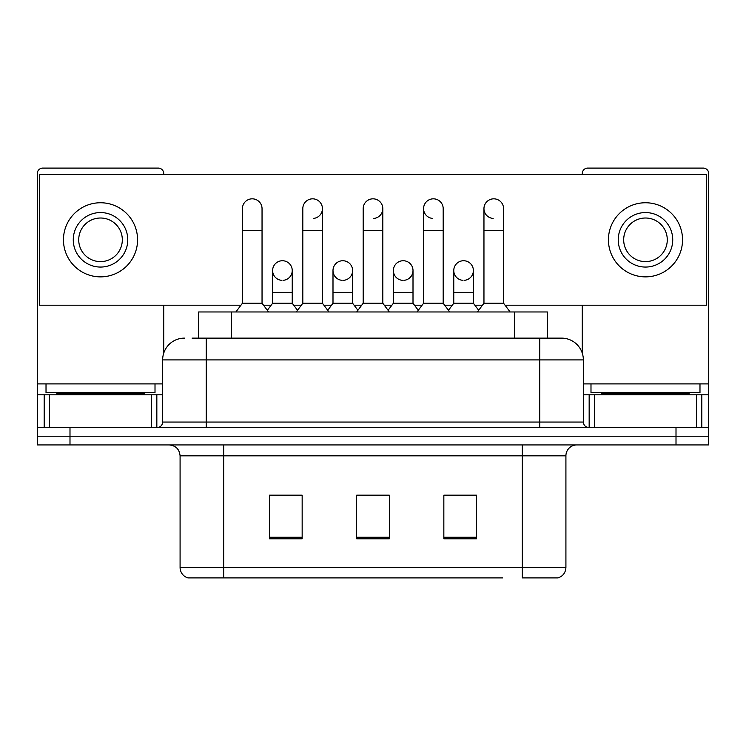<?xml version="1.0" encoding="UTF-8"?>
<svg xmlns="http://www.w3.org/2000/svg" width="746" height="746" viewBox="0 0 746 746"><rect width="100%" height="100%" fill="white"/><g stroke="black" fill="none" stroke-linecap="round" stroke-linejoin="round"><path stroke-width="1.12" d="M198.632 338.125L198.632 311.968L547.368 311.968L547.368 338.125M565.916 567.445C565.617 572.667 562.997 576.154 558.073 577.908L522.321 577.908L522.321 567.445L565.916 567.445L565.916 455.834A10.901 10.901 0 0 1 576.817 444.933M502.72 577.908L187.927 577.908A10.901 10.901 0 0 1 180.084 567.445L180.084 455.834C179.432 449.213 175.804 445.586 169.183 444.933M69.993 444.933L708.7 444.933L708.7 436.214L37.3 436.214L37.3 444.933L69.993 444.933L69.993 436.214L37.3 436.214L37.3 394.802L49.562 394.802L49.562 427.495M476.545 538.78L476.545 495.176L443.842 495.176L443.842 538.78L476.545 538.78M302.158 538.78L302.158 495.176L269.455 495.176L269.455 538.78L302.158 538.78M389.347 538.78L389.347 495.176L356.653 495.176L356.653 538.78L389.347 538.78M301.72 495.4L293.327 495.4M271.525 495.4L302.158 495.4M443.842 495.4L474.475 495.4M452.673 495.4L444.28 495.4M362.099 495.4L383.901 495.4M192.571 338.125L561.561 338.125A21.802 21.802 0 0 1 583.353 359.917L583.353 422.05C583.652 425.323 585.47 427.141 588.808 427.495M192.076 338.125L206.241 338.125L206.241 359.917L162.647 359.917L162.647 422.05A5.446 5.446 0 0 1 157.192 427.495M184.439 338.125A21.802 21.802 0 0 0 162.647 359.917M676.007 444.933L676.007 436.214L708.7 436.214L708.7 394.802L708.7 427.495L37.3 427.495M676.007 427.495L676.007 436.214L69.993 436.214L69.993 427.495M561.225 338.125L553.924 338.125M242.422 230.439L262.042 230.439L262.042 303.24L242.422 303.24L242.422 208.638A9.81 9.81 0 0 1 252.847 198.846A9.81 9.81 0 0 1 262.042 208.638A9.81 9.81 0 0 0 252.847 198.846M242.422 303.24L235.885 311.968M262.042 303.24L268.588 311.968M281.811 280.337A9.81 9.81 0 0 1 272.616 270.546A9.81 9.81 0 0 1 283.042 260.755A9.81 9.81 0 0 1 292.236 270.546L292.236 292.348L272.616 292.348L272.616 270.546A9.81 9.81 0 0 1 282.426 260.736M292.236 292.348L292.236 303.24L272.616 303.24L272.616 292.348M272.616 303.24L267.329 310.289M292.236 303.24L297.523 310.289M302.811 230.439L322.431 230.439L322.431 303.24L302.811 303.24L302.811 208.638A9.81 9.81 0 0 1 313.236 198.846A9.81 9.81 0 0 1 322.431 208.638A9.81 9.81 0 0 1 313.236 218.429M302.811 303.24L296.265 311.968M322.431 303.24L328.967 311.968M363.19 230.439L382.81 230.439L382.81 303.24L363.19 303.24L363.19 208.638A9.81 9.81 0 0 1 373.615 198.846A9.81 9.81 0 0 1 382.81 208.638A9.81 9.81 0 0 1 373.615 218.429M363.19 303.24L356.653 311.968M382.81 303.24L389.347 311.968M423.569 230.439L443.189 230.439L443.189 303.24L423.569 303.24L423.569 208.638A9.81 9.81 0 0 1 433.995 198.846A9.81 9.81 0 0 1 443.189 208.638A9.81 9.81 0 0 0 433.995 198.846M423.569 303.24L417.033 311.968M443.189 303.24L449.735 311.968M483.958 230.439L503.578 230.439L503.578 303.24L483.958 303.24L483.958 208.638A9.81 9.81 0 0 1 494.384 198.846A9.81 9.81 0 0 1 503.578 208.638A9.81 9.81 0 0 0 494.384 198.846M483.958 303.24L477.412 311.968M503.578 303.24L510.115 311.968M342.19 280.337A9.81 9.81 0 0 1 332.996 270.546A9.81 9.81 0 0 1 343.421 260.755A9.81 9.81 0 0 1 352.616 270.546L352.616 292.348L332.996 292.348L332.996 270.546A9.81 9.81 0 0 1 342.806 260.736M352.616 292.348L352.616 303.24L332.996 303.24L332.996 292.348M332.996 303.24L327.718 310.289M352.616 303.24L357.903 310.289M403.194 260.736A9.81 9.81 0 0 0 393.384 270.238A9.81 9.81 0 0 0 402.579 280.337A9.81 9.81 0 0 1 393.384 270.546A9.81 9.81 0 0 1 403.81 260.755A9.81 9.81 0 0 1 413.004 270.546L413.004 292.348L393.384 292.348L393.384 270.546M413.004 292.348L413.004 303.24L393.384 303.24L393.384 292.348M393.384 303.24L388.097 310.289M413.004 303.24L418.282 310.289M463.574 260.736A9.81 9.81 0 0 0 453.773 270.238A9.81 9.81 0 0 0 462.958 280.337A9.81 9.81 0 0 1 453.764 270.546A9.81 9.81 0 0 1 464.189 260.755A9.81 9.81 0 0 1 473.384 270.546L473.384 292.348L453.764 292.348L453.764 270.546M473.384 292.348L473.384 303.24L453.764 303.24L453.764 292.348M453.764 303.24L448.477 310.289M473.384 303.24L478.671 310.289M155.009 383.901L46.019 383.901L46.019 392.62L155.009 392.62L155.009 383.901L162.647 383.901M144.118 394.802L144.118 393.711A1.091 1.091 0 0 1 145.2 392.62M144.118 393.711L56.92 393.711A1.091 1.091 0 0 0 55.829 392.62M56.92 393.711L56.92 394.802M699.981 383.901L590.991 383.901L590.991 392.62L699.981 392.62L699.981 383.901L708.7 383.901L708.7 394.802L701.809 394.802L701.809 427.495M689.08 394.802L689.08 393.711A1.091 1.091 0 0 1 690.171 392.62M689.08 393.711L601.882 393.711A1.091 1.091 0 0 0 600.8 392.62M601.882 393.711L601.882 394.802M151.475 427.495L151.475 394.802L49.562 394.802M163.728 174.415L163.728 173.538A5.446 5.446 0 0 0 158.283 168.092L42.746 168.092A5.446 5.446 0 0 0 37.3 173.538L37.3 394.802M163.728 305.207L163.728 353.11M151.475 394.802L162.647 394.802M696.438 427.495L696.438 394.802L594.525 394.802L594.525 427.495M708.7 383.901L708.7 173.538A5.446 5.446 0 0 0 703.254 168.092L587.717 168.092A5.446 5.446 0 0 0 582.272 173.538L582.272 174.415M582.272 305.207L582.272 353.11M583.353 394.802L594.525 394.802M696.438 394.802L701.809 394.802M493.768 198.828A9.81 9.81 0 0 0 483.958 208.33A9.81 9.81 0 0 0 493.153 218.429M433.379 198.828A9.81 9.81 0 0 0 423.579 208.33A9.81 9.81 0 0 0 432.764 218.429M403.81 280.337A9.81 9.81 0 0 0 413.004 270.546A9.81 9.81 0 0 0 403.81 260.755M283.042 280.337A9.81 9.81 0 0 0 292.236 270.546A9.81 9.81 0 0 0 283.042 260.755M505.042 305.207L706.518 305.207L706.518 174.415L39.482 174.415L39.482 305.207L240.958 305.207M263.515 305.207L271.143 305.207M293.71 305.207L301.337 305.207M323.895 305.207L331.532 305.207M354.089 305.207L361.717 305.207M384.283 305.207L391.911 305.207M414.468 305.207L422.105 305.207M444.663 305.207L452.29 305.207M474.857 305.207L482.485 305.207M343.421 280.337A9.81 9.81 0 0 0 352.616 270.546A9.81 9.81 0 0 0 343.421 260.755M464.189 280.337A9.81 9.81 0 0 0 473.384 270.546A9.81 9.81 0 0 0 464.189 260.755M100.514 212.563A27.248 27.248 0 0 0 73.267 239.811A27.248 27.248 0 0 0 100.514 267.059A27.248 27.248 0 0 0 127.762 239.811A27.248 27.248 0 0 0 100.514 212.563M100.514 218.009A21.802 21.802 0 0 0 78.722 239.811A21.802 21.802 0 0 0 100.514 261.613A21.802 21.802 0 0 0 122.316 239.811A21.802 21.802 0 0 0 100.514 218.009M100.514 276.869A37.058 37.058 0 0 0 137.572 239.811A37.058 37.058 0 0 0 100.514 202.753A37.058 37.058 0 0 0 63.457 239.811A37.058 37.058 0 0 0 100.514 276.869M645.486 212.563A27.248 27.248 0 0 0 618.238 239.811A27.248 27.248 0 0 0 645.486 267.059A27.248 27.248 0 0 0 672.733 239.811A27.248 27.248 0 0 0 645.486 212.563M645.486 218.009A21.802 21.802 0 0 0 623.684 239.811A21.802 21.802 0 0 0 645.486 261.613A21.802 21.802 0 0 0 667.278 239.811A21.802 21.802 0 0 0 645.486 218.009M645.486 276.869A37.058 37.058 0 0 0 682.543 239.811A37.058 37.058 0 0 0 645.486 202.753A37.058 37.058 0 0 0 608.428 239.811A37.058 37.058 0 0 0 645.486 276.869M231.325 338.125L231.325 311.968M514.675 338.125L514.675 311.968M522.321 444.933L522.321 455.834L180.084 455.834M565.916 455.834L522.321 455.834L522.321 567.445L223.679 567.445L223.679 577.908M180.084 567.445L223.679 567.445L223.679 444.933M389.347 537.26L356.653 537.26M302.158 537.26L269.455 537.26M476.545 537.26L443.842 537.26M206.241 427.495L206.241 422.05L583.353 422.05M162.647 422.05L206.241 422.05L206.241 359.917L539.759 359.917L539.759 427.495M583.353 359.917L539.759 359.917L539.759 338.125M313.236 198.846A9.81 9.81 0 0 1 322.431 208.638L322.431 230.439M373.615 198.846A9.81 9.81 0 0 1 382.81 208.638L382.81 230.439M46.019 383.901L37.3 383.901M156.837 394.802L156.837 427.495M37.384 394.802L37.384 427.495M44.191 427.495L44.191 394.802M590.991 383.901L583.353 383.901M708.616 427.495L708.616 394.802M589.163 427.495L589.163 394.802M262.042 230.439L262.042 208.638M443.189 230.439L443.189 208.638M503.578 230.439L503.578 208.638"/></g></svg>
